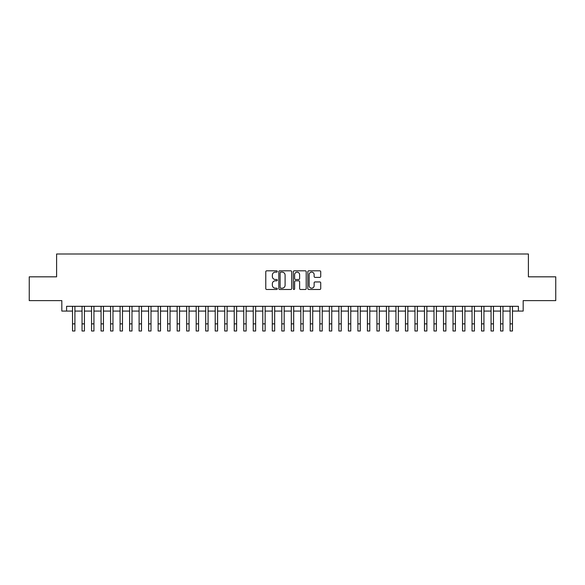 <?xml version="1.0" encoding="UTF-8"?>
<svg xmlns="http://www.w3.org/2000/svg" width="585" height="585" viewBox="0 0 585 585"><rect width="100%" height="100%" fill="white"/><g stroke="black" fill="none" stroke-linecap="round" stroke-linejoin="round"><path stroke-width="0.88" d="M277.283 271.477A0.651 0.651 0 0 0 276.625 270.818L266.709 270.818A0.936 0.936 0 0 0 265.773 271.754L265.773 288.559A0.936 0.936 0 0 0 266.709 289.495L276.625 289.495A0.651 0.651 0 0 0 277.283 288.844A0.651 0.651 0 0 0 276.625 288.186L275.345 288.186A2.991 2.991 0 0 1 272.354 285.202L272.354 283.798A2.991 2.991 0 0 1 275.345 280.815L276.625 280.815A0.651 0.651 0 0 0 277.283 280.156A0.651 0.651 0 0 0 276.625 279.506L275.345 279.506A2.991 2.991 0 0 1 272.354 276.515L272.354 275.118A2.991 2.991 0 0 1 275.345 272.127L276.625 272.127A0.651 0.651 0 0 0 277.283 271.477M319.79 277.407A0.936 0.936 0 0 0 320.719 276.471L320.719 271.754A0.936 0.936 0 0 0 319.79 270.818L308.77 270.818A0.936 0.936 0 0 0 307.834 271.754L307.834 288.559A0.936 0.936 0 0 0 308.77 289.495L319.79 289.495A0.936 0.936 0 0 0 320.719 288.559L320.719 282.862A0.936 0.936 0 0 0 319.79 281.933L315.074 281.933A0.936 0.936 0 0 0 314.138 282.862L314.138 285.692A2.501 2.501 0 0 1 311.644 288.186A2.501 2.501 0 0 1 309.143 285.692L309.143 274.628A2.501 2.501 0 0 1 311.644 272.127A2.501 2.501 0 0 1 314.138 274.628L314.138 276.471A0.936 0.936 0 0 0 315.074 277.407L319.79 277.407M66.588 311.074L66.588 306.313L518.412 306.313L518.412 311.074L523.173 311.074L523.173 300.61L555.75 300.61L555.75 276.829L528.401 276.829L528.401 254L56.599 254L56.599 276.829L29.25 276.829L29.25 300.61L61.827 300.61L61.827 311.074L72.533 311.074M291.681 271.754A0.936 0.936 0 0 0 290.752 270.818L279.732 270.818A0.936 0.936 0 0 0 278.796 271.754L278.796 288.559A0.936 0.936 0 0 0 279.732 289.495L290.752 289.495A0.936 0.936 0 0 0 291.681 288.559L291.681 271.754M294.248 270.818L305.268 270.818A0.936 0.936 0 0 1 306.204 271.754L306.204 288.559A0.936 0.936 0 0 1 305.268 289.495L300.551 289.495A0.936 0.936 0 0 1 299.622 288.559L299.622 281.743A0.936 0.936 0 0 0 298.686 280.815L295.557 280.815A0.936 0.936 0 0 0 294.621 281.743L294.621 288.844A0.651 0.651 0 0 1 293.97 289.495A0.651 0.651 0 0 1 293.319 288.844L293.319 271.754A0.936 0.936 0 0 1 294.248 270.818M74.909 311.074L82.046 311.074M84.423 311.074L91.552 311.074M93.936 311.074L101.066 311.074M103.443 311.074L110.58 311.074M112.956 311.074L120.093 311.074M122.47 311.074L129.607 311.074M131.983 311.074L139.113 311.074M141.497 311.074L148.627 311.074M151.003 311.074L158.14 311.074M160.517 311.074L167.654 311.074M170.03 311.074L177.167 311.074M179.544 311.074L186.673 311.074M189.057 311.074L196.187 311.074M198.564 311.074L205.701 311.074M208.077 311.074L215.214 311.074M217.591 311.074L224.728 311.074M227.104 311.074L234.241 311.074M236.618 311.074L243.748 311.074M246.131 311.074L253.261 311.074M255.638 311.074L262.775 311.074M265.151 311.074L272.288 311.074M274.665 311.074L281.802 311.074M284.178 311.074L291.308 311.074M293.692 311.074L300.822 311.074M303.198 311.074L310.335 311.074M312.712 311.074L319.849 311.074M322.225 311.074L329.362 311.074M331.739 311.074L338.869 311.074M341.252 311.074L348.382 311.074M350.759 311.074L357.896 311.074M360.272 311.074L367.409 311.074M369.786 311.074L376.923 311.074M379.299 311.074L386.436 311.074M388.813 311.074L395.943 311.074M398.327 311.074L405.456 311.074M407.833 311.074L414.97 311.074M417.346 311.074L424.483 311.074M426.86 311.074L433.997 311.074M436.373 311.074L443.503 311.074M445.887 311.074L453.017 311.074M455.393 311.074L462.53 311.074M464.907 311.074L472.044 311.074M474.42 311.074L481.557 311.074M483.934 311.074L491.064 311.074M493.447 311.074L500.577 311.074M502.954 311.074L510.091 311.074M512.467 311.074L518.412 311.074M280.756 272.127A0.651 0.651 0 0 0 280.105 272.778L280.105 287.535A0.651 0.651 0 0 0 280.756 288.186L282.116 288.186A2.991 2.991 0 0 0 285.1 285.202L285.1 275.118A2.991 2.991 0 0 0 282.116 272.127L280.756 272.127M299.622 274.672A2.501 2.501 0 0 0 297.121 272.179A2.501 2.501 0 0 0 294.621 274.672L294.621 278.57A0.936 0.936 0 0 0 295.557 279.506L298.686 279.506A0.936 0.936 0 0 0 299.622 278.57L299.622 274.672M72.533 323.863L74.909 323.863L74.909 331L72.533 331L72.533 306.313M74.909 323.863L74.909 306.313M82.046 323.863L84.423 323.863L84.423 331L82.046 331L82.046 306.313M84.423 323.863L84.423 306.313M91.552 323.863L93.936 323.863L93.936 331L91.552 331L91.552 306.313M93.936 323.863L93.936 306.313M101.066 323.863L103.443 323.863L103.443 331L101.066 331L101.066 306.313M103.443 323.863L103.443 306.313M110.58 323.863L112.956 323.863L112.956 331L110.58 331L110.58 306.313M112.956 323.863L112.956 306.313M120.093 323.863L122.47 323.863L122.47 331L120.093 331L120.093 306.313M122.47 323.863L122.47 306.313M129.607 323.863L131.983 323.863L131.983 331L129.607 331L129.607 306.313M131.983 323.863L131.983 306.313M139.113 323.863L141.497 323.863L141.497 331L139.113 331L139.113 306.313M141.497 323.863L141.497 306.313M148.627 323.863L151.003 323.863L151.003 331L148.627 331L148.627 306.313M151.003 323.863L151.003 306.313M158.14 323.863L160.517 323.863L160.517 331L158.14 331L158.14 306.313M160.517 323.863L160.517 306.313M167.654 323.863L170.03 323.863L170.03 331L167.654 331L167.654 306.313M170.03 323.863L170.03 306.313M177.167 323.863L179.544 323.863L179.544 331L177.167 331L177.167 306.313M179.544 323.863L179.544 306.313M186.673 323.863L189.057 323.863L189.057 331L186.673 331L186.673 306.313M189.057 323.863L189.057 306.313M196.187 323.863L198.564 323.863L198.564 331L196.187 331L196.187 306.313M198.564 323.863L198.564 306.313M205.701 323.863L208.077 323.863L208.077 331L205.701 331L205.701 306.313M208.077 323.863L208.077 306.313M215.214 323.863L217.591 323.863L217.591 331L215.214 331L215.214 306.313M217.591 323.863L217.591 306.313M224.728 323.863L227.104 323.863L227.104 331L224.728 331L224.728 306.313M227.104 323.863L227.104 306.313M234.241 323.863L236.618 323.863L236.618 331L234.241 331L234.241 306.313M236.618 323.863L236.618 306.313M243.748 323.863L246.131 323.863L246.131 331L243.748 331L243.748 306.313M246.131 323.863L246.131 306.313M253.261 323.863L255.638 323.863L255.638 331L253.261 331L253.261 306.313M255.638 323.863L255.638 306.313M262.775 323.863L265.151 323.863L265.151 331L262.775 331L262.775 306.313M265.151 323.863L265.151 306.313M272.288 323.863L274.665 323.863L274.665 331L272.288 331L272.288 306.313M274.665 323.863L274.665 306.313M281.802 323.863L284.178 323.863L284.178 331L281.802 331L281.802 306.313M284.178 323.863L284.178 306.313M291.308 323.863L293.692 323.863L293.692 331L291.308 331L291.308 306.313M293.692 323.863L293.692 306.313M300.822 323.863L303.198 323.863L303.198 331L300.822 331L300.822 306.313M303.198 323.863L303.198 306.313M310.335 323.863L312.712 323.863L312.712 331L310.335 331L310.335 306.313M312.712 323.863L312.712 306.313M319.849 323.863L322.225 323.863L322.225 331L319.849 331L319.849 306.313M322.225 323.863L322.225 306.313M329.362 323.863L331.739 323.863L331.739 331L329.362 331L329.362 306.313M331.739 323.863L331.739 306.313M338.869 323.863L341.252 323.863L341.252 331L338.869 331L338.869 306.313M341.252 323.863L341.252 306.313M348.382 323.863L350.759 323.863L350.759 331L348.382 331L348.382 306.313M350.759 323.863L350.759 306.313M357.896 323.863L360.272 323.863L360.272 331L357.896 331L357.896 306.313M360.272 323.863L360.272 306.313M367.409 323.863L369.786 323.863L369.786 331L367.409 331L367.409 306.313M369.786 323.863L369.786 306.313M376.923 323.863L379.299 323.863L379.299 331L376.923 331L376.923 306.313M379.299 323.863L379.299 306.313M386.436 323.863L388.813 323.863L388.813 331L386.436 331L386.436 306.313M388.813 323.863L388.813 306.313M395.943 323.863L398.327 323.863L398.327 331L395.943 331L395.943 306.313M398.327 323.863L398.327 306.313M405.456 323.863L407.833 323.863L407.833 331L405.456 331L405.456 306.313M407.833 323.863L407.833 306.313M414.97 323.863L417.346 323.863L417.346 331L414.97 331L414.97 306.313M417.346 323.863L417.346 306.313M424.483 323.863L426.86 323.863L426.86 331L424.483 331L424.483 306.313M426.86 323.863L426.86 306.313M433.997 323.863L436.373 323.863L436.373 331L433.997 331L433.997 306.313M436.373 323.863L436.373 306.313M443.503 323.863L445.887 323.863L445.887 331L443.503 331L443.503 306.313M445.887 323.863L445.887 306.313M453.017 323.863L455.393 323.863L455.393 331L453.017 331L453.017 306.313M455.393 323.863L455.393 306.313M462.53 323.863L464.907 323.863L464.907 331L462.53 331L462.53 306.313M464.907 323.863L464.907 306.313M472.044 323.863L474.42 323.863L474.42 331L472.044 331L472.044 306.313M474.42 323.863L474.42 306.313M481.557 323.863L483.934 323.863L483.934 331L481.557 331L481.557 306.313M483.934 323.863L483.934 306.313M491.064 323.863L493.447 323.863L493.447 331L491.064 331L491.064 306.313M493.447 323.863L493.447 306.313M500.577 323.863L502.954 323.863L502.954 331L500.577 331L500.577 306.313M502.954 323.863L502.954 306.313M510.091 323.863L512.467 323.863L512.467 331L510.091 331L510.091 306.313M512.467 323.863L512.467 306.313"/></g></svg>
